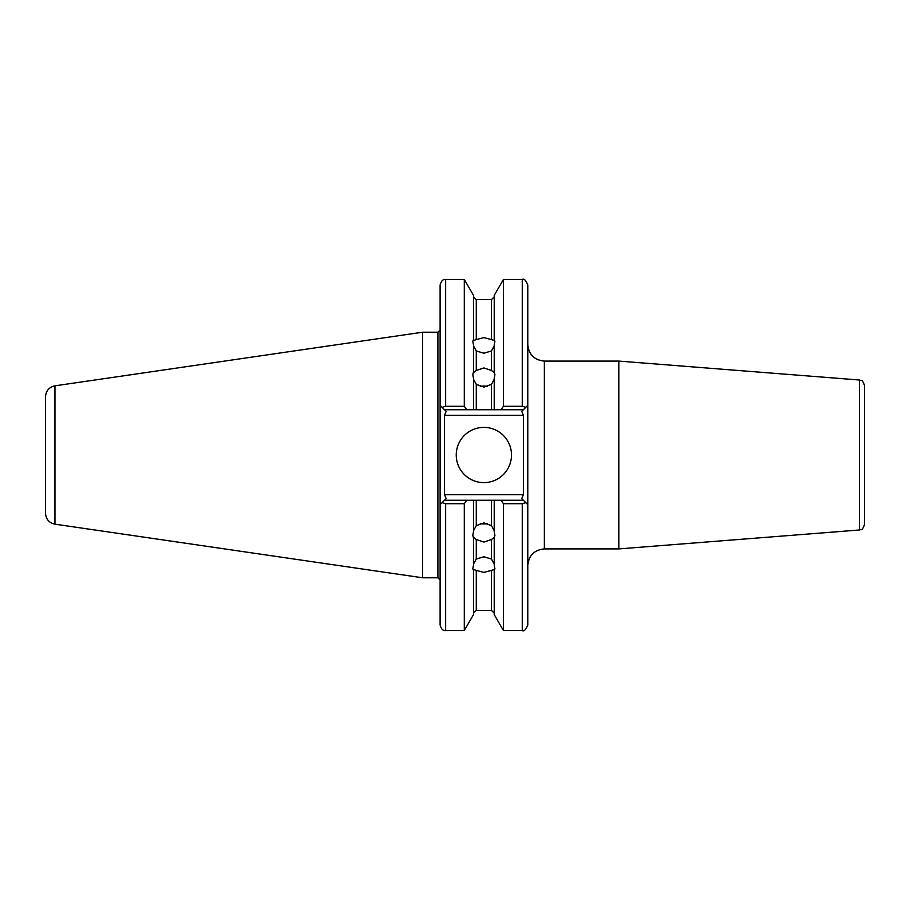 <?xml version="1.0" encoding="UTF-8"?>
<svg xmlns="http://www.w3.org/2000/svg" width="910" height="910" viewBox="0 0 910 910"><rect width="100%" height="100%" fill="white"/><g stroke="black" fill="none" stroke-linecap="round" stroke-linejoin="round"><path stroke-width="1.36" d="M494.221 379.288L491.457 384.361L483.87 387.08L476.271 384.361L476.271 409.75L473.507 409.75L473.507 378.56L472.813 374.613L473.507 371.894L473.507 372.622L476.271 370.472L483.87 367.936L491.457 370.472L494.221 372.622L494.221 344.901L494.915 341.307L494.221 339.464L494.221 340.499L491.457 339.601L491.457 299.629L476.271 299.629L476.271 339.601L483.87 337.599L491.457 339.601M491.457 370.472L491.457 350.953L494.221 345.936M491.457 350.953L483.87 353.228L476.271 350.953L476.271 370.472M480.298 386.545A11.045 9.566 180 0 1 483.87 386.033A11.045 9.566 180 0 1 487.43 386.545M494.221 371.894L494.915 374.613L494.221 378.56L494.221 409.75L491.457 409.75L491.457 384.361M503.435 630.539L503.435 503.708L522.26 503.708L522.26 630.539L503.435 630.539L494.221 614.591L494.221 570.536L494.915 568.693L494.221 565.099L494.221 537.378L491.457 539.528L483.87 542.064L476.271 539.528L473.507 537.378L473.507 565.099L472.813 568.693L473.507 570.536L473.507 569.501L476.271 570.399L476.271 610.371L473.507 613.135M476.271 539.528L476.271 559.047L473.507 564.063M476.271 559.047L483.87 556.772L491.457 559.047L491.457 539.528M476.271 610.371L491.457 610.371L491.457 570.399L483.87 572.401L476.271 570.399M480.298 523.455A11.045 9.566 180 0 0 483.87 523.967A11.045 9.566 180 0 0 487.43 523.455M473.507 538.106L472.813 535.387L473.507 531.44L473.507 500.25L476.271 500.25L476.271 525.639L473.507 530.712M494.221 530.712L491.457 525.639L483.87 522.92L476.271 525.639M456.24 455A27.619 27.619 0 0 0 483.87 482.618A27.619 27.619 0 0 0 511.488 455A27.619 27.619 0 0 0 483.87 427.382A27.619 27.619 0 0 0 456.24 455M859.404 529.984L618.823 548.912L618.823 361.088L859.404 380.016L859.404 529.984C860.826 528.881 861.997 531.815 864.5 524.478L864.5 407.327M527.789 606.231L527.789 584.095M440.11 583.549L440.11 609.052M54.953 385.829L54.953 524.171C49.106 522.863 45.955 519.223 45.5 513.24L45.5 396.76C45.955 390.777 49.106 387.137 54.953 385.829L422.547 332.218L422.547 577.782L437.903 577.782L437.903 332.218L422.547 332.218M864.5 455L864.5 385.522C861.997 378.185 860.826 381.119 859.404 380.016M473.507 371.894L473.507 344.901L472.813 341.307L473.507 339.464L473.507 295.409L464.293 279.461L445.638 279.461L445.638 406.292L464.293 406.292L464.293 279.461M473.507 339.464L473.507 340.499L476.271 339.601M473.507 345.936L476.271 350.953M500.966 409.75L503.435 406.292L522.26 406.292L522.26 279.461C523.989 278.358 525.832 280.2 527.789 284.989L527.789 405.337L523.364 409.75L494.221 409.75M503.435 406.292L503.435 279.461L494.221 295.409L494.221 339.464M464.293 406.292L466.762 409.75L444.535 409.75L440.11 405.337L440.11 284.989C441.259 280.871 443.09 279.029 445.638 279.461M473.507 409.75L466.762 409.75M494.221 570.536L494.221 569.501L491.457 570.399M503.435 503.708L500.966 500.25L523.364 500.25L521.749 498.623L527.789 504.663L527.789 625.011C525.832 629.8 523.989 631.642 522.26 630.539M494.221 538.106L494.915 535.387L494.221 531.44L494.221 500.25L500.966 500.25M464.293 503.708L445.638 503.708L445.638 630.539C443.09 630.971 441.259 629.129 440.11 625.011L440.11 504.663L446.15 498.623L444.535 500.25L466.762 500.25L464.293 503.708L464.293 630.539L473.507 614.591L473.507 570.536M466.762 500.25L473.507 500.25M494.221 564.063L491.457 559.047M491.457 525.639L491.457 500.25L476.271 500.25M491.457 500.25L494.221 500.25M527.789 405.337L527.789 504.663M476.271 409.75L491.457 409.75M440.11 504.663L440.11 405.337M476.271 384.361L473.507 379.288M444.535 415.278L444.535 494.721L523.364 494.721L523.364 415.278L444.535 415.278L446.15 411.377L444.535 409.75L446.15 411.377M445.638 406.292L442.101 407.327M446.15 498.623L444.535 494.721M442.101 502.673L445.638 503.708M525.787 407.327L522.26 406.292M521.749 411.377L523.364 409.75L521.749 411.377L523.364 415.278M523.364 494.721L521.749 498.623M522.26 503.708L525.787 502.673M618.823 548.912L544.362 548.912L544.362 361.088C534.295 360.098 528.767 354.582 527.789 344.515M544.362 548.912C534.295 549.902 528.767 555.418 527.789 565.485M618.823 361.088L544.362 361.088M437.903 577.782L440.11 579.988M491.457 299.629L494.221 296.865M476.271 299.629L473.507 296.865M491.457 610.371L494.221 613.135M464.293 630.539L445.638 630.539M437.903 332.218L440.11 330.012M522.26 279.461L503.435 279.461M54.953 524.171L422.547 577.782"/></g></svg>
